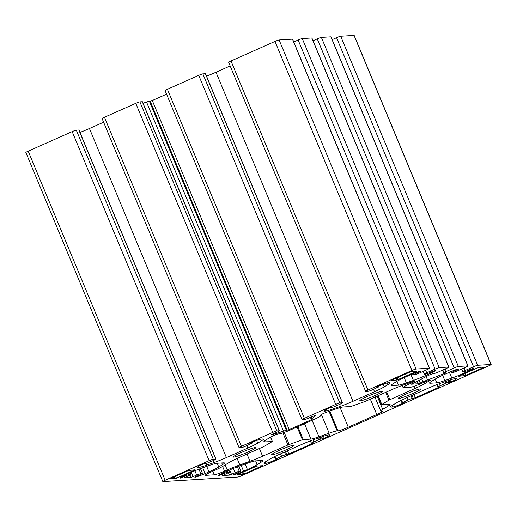 <?xml version="1.0" encoding="UTF-8"?>
<svg xmlns="http://www.w3.org/2000/svg" width="517" height="517" viewBox="0 0 517 517"><rect width="100%" height="100%" fill="white"/><g stroke="black" fill="none" stroke-linecap="round" stroke-linejoin="round"><path stroke-width="0.78" d="M277.668 434.19A3.58 0.323 -22.6 0 1 278.993 433.834L279.277 433.815A10.734 0.976 157.4 0 0 291.653 429.42L313.8 419.571A10.734 0.976 157.4 0 0 320.831 415.623A10.734 0.976 157.4 0 0 320.411 415.526L320.12 415.545A3.58 0.323 -22.6 0 1 319.984 415.513A3.58 0.323 -22.6 0 1 320.23 415.267A51.894 4.731 157.4 0 0 321.109 414.653A3.58 0.323 -22.6 0 1 325.788 412.534L335.022 409.251A17.895 1.629 -22.6 0 1 343.049 406.989L350.746 406.517L364.776 401.593L391.369 389.824A17.895 1.629 -22.6 0 1 403.964 384.764L413.193 381.488A3.58 0.323 -22.6 0 1 414.938 381.061A3.58 0.323 -22.6 0 1 414.285 381.559A51.894 4.731 157.4 0 0 412.857 382.367A3.58 0.323 -22.6 0 1 411.067 383.239L410.123 383.659A10.734 0.976 157.4 0 0 403.092 387.614A10.734 0.976 157.4 0 0 403.512 387.705L410.239 387.298A10.734 0.976 157.4 0 0 422.609 382.903L423.559 382.483A3.58 0.323 -22.6 0 1 425.775 381.578A51.894 4.731 157.4 0 0 428.089 380.719A3.58 0.323 -22.6 0 1 430.293 380.131A3.58 0.323 -22.6 0 1 429.905 380.473L424.974 383.491A17.895 1.629 -22.6 0 1 415.196 388.377L388.881 400.132L381.624 404.624L389.385 404.171A17.895 1.629 -22.6 0 1 390.083 404.326A17.895 1.629 -22.6 0 1 388.151 406.026L382.703 409.361A17.895 1.629 157.4 0 0 380.764 411.054A17.895 1.629 157.4 0 0 381.468 411.215L382.276 411.164A8.951 0.814 -22.6 0 1 382.625 411.241A8.951 0.814 -22.6 0 1 376.77 414.537L348.29 427.197A8.951 0.814 -22.6 0 1 337.982 430.855L337.168 430.907A17.895 1.629 157.4 0 0 329.142 433.175L318.95 436.794A17.895 1.629 -22.6 0 1 310.917 439.062L302.426 439.754L287.937 444.956L262.597 456.22A17.895 1.629 -22.6 0 1 250.008 461.28L239.817 464.906A17.895 1.629 157.4 0 0 227.222 469.959L224.552 471.149A8.951 0.814 -22.6 0 1 214.245 474.813L205.598 475.336A8.951 0.814 -22.6 0 1 205.243 475.259A8.951 0.814 -22.6 0 1 211.104 471.963L213.773 470.78A17.895 1.629 157.4 0 0 223.551 465.888L228.992 462.56A17.895 1.629 -22.6 0 1 238.776 457.668L264.109 446.404L272.155 441.596L264.588 441.873A17.895 1.629 -22.6 0 1 263.883 441.718A17.895 1.629 -22.6 0 1 265.822 440.019L270.753 437.001A3.58 0.323 -22.6 0 1 275.651 434.868A51.894 4.731 157.4 0 0 277.668 434.19M213.269 459.199A3.58 0.323 157.4 0 0 209.139 460.666L165.162 480.222A3.58 0.323 157.4 0 0 162.816 481.54A3.58 0.323 157.4 0 0 162.958 481.566L237.891 477.017A3.58 0.323 157.4 0 0 242.021 475.556L488.804 365.829A3.58 0.323 157.4 0 0 491.15 364.511A3.58 0.323 157.4 0 0 491.008 364.479L477.656 365.286A3.58 0.323 157.4 0 0 473.533 366.753L465.145 370.482A3.58 0.323 157.4 0 0 462.805 371.801A3.58 0.323 157.4 0 0 462.941 371.833L465.655 371.361L473.727 367.955A8.951 0.814 -22.6 0 1 474.083 368.033A8.951 0.814 -22.6 0 1 468.221 371.329L464.402 373.028A17.895 1.629 -22.6 0 1 451.806 378.089L444.827 380.564A17.895 1.629 -22.6 0 1 436.8 382.832L430.247 383.226A17.895 1.629 -22.6 0 1 429.549 383.071A17.895 1.629 -22.6 0 1 431.488 381.378L435.217 379.09A17.895 1.629 -22.6 0 1 444.995 374.205L448.814 372.505A8.951 0.814 -22.6 0 1 459.128 368.841L451.425 372.518L453.144 372.427A3.58 0.323 157.4 0 0 457.267 370.96L465.655 367.232A3.58 0.323 157.4 0 0 467.995 365.913A3.58 0.323 157.4 0 0 467.859 365.887L458.346 366.463A3.58 0.323 157.4 0 0 454.223 367.93L446.313 371.445A3.58 0.323 157.4 0 0 443.967 372.763A3.58 0.323 157.4 0 0 444.109 372.789L445.615 372.718L443.961 373.584A42.95 3.91 -22.6 0 1 427.565 379.963A7.16 0.653 157.4 0 0 422.9 381.856L418.15 383.782L411.422 384.189L415.209 382.322A7.16 0.653 157.4 0 0 418.919 380.486A42.95 3.91 -22.6 0 1 430.558 374.398L434.5 373.377A3.58 0.323 157.4 0 0 438.623 371.91L446.533 368.395A3.58 0.323 157.4 0 0 448.879 367.076A3.58 0.323 157.4 0 0 448.737 367.044L439.23 367.626A3.58 0.323 157.4 0 0 435.101 369.086L426.719 372.815A3.58 0.323 157.4 0 0 424.373 374.134A3.58 0.323 157.4 0 0 424.515 374.166L427.229 373.694L435.301 370.288A8.951 0.814 -22.6 0 1 435.65 370.366A8.951 0.814 -22.6 0 1 429.795 373.662L425.976 375.361A17.895 1.629 -22.6 0 1 413.38 380.422L406.401 382.897A17.895 1.629 -22.6 0 1 398.368 385.165L391.821 385.566A17.895 1.629 -22.6 0 1 391.123 385.404A17.895 1.629 -22.6 0 1 393.056 383.711L396.785 381.43A17.895 1.629 -22.6 0 1 406.569 376.538L410.388 374.838A8.951 0.814 -22.6 0 1 420.696 371.18L412.999 374.851L414.718 374.76A3.58 0.323 157.4 0 0 418.841 373.293L427.223 369.565A3.58 0.323 157.4 0 0 429.569 368.253A3.58 0.323 157.4 0 0 429.427 368.22L416.075 369.028A3.58 0.323 157.4 0 0 411.952 370.495L367.968 390.051A3.58 0.323 157.4 0 0 365.629 391.363A3.58 0.323 157.4 0 0 365.771 391.395L368.311 391.24A3.58 0.323 157.4 0 0 372.44 389.779L378.56 386.987L376.428 387.097L377.804 386.412A8.951 0.814 -22.6 0 1 388.112 382.754L389.275 382.683A17.895 1.629 -22.6 0 1 389.973 382.838A17.895 1.629 -22.6 0 1 388.034 384.538L384.305 386.819A17.895 1.629 -22.6 0 1 374.528 391.705L352.969 401.295A17.895 1.629 -22.6 0 1 340.373 406.349L333.394 408.831A17.895 1.629 -22.6 0 1 325.361 411.099L324.204 411.17A8.951 0.814 -22.6 0 1 323.849 411.093A8.951 0.814 -22.6 0 1 329.71 407.797L333.601 406.957L340.167 404.126A3.58 0.323 157.4 0 0 342.512 402.808A3.58 0.323 157.4 0 0 342.37 402.775L339.824 402.93A3.58 0.323 157.4 0 0 335.701 404.397L304.377 418.324A3.58 0.323 157.4 0 0 302.031 419.642A3.58 0.323 157.4 0 0 302.174 419.675L304.578 419.526A3.58 0.323 157.4 0 0 308.701 418.059L315.57 415.241A42.95 3.91 -22.6 0 1 311.997 418.466A7.16 0.653 157.4 0 0 311.402 419.028A7.16 0.653 157.4 0 0 311.686 419.093L312.572 419.061L311.396 419.72L289.249 429.569L286.373 430.351A7.16 0.653 157.4 0 0 283.516 431.126A42.95 3.91 -22.6 0 1 271.425 434.868L277.06 432.128A3.58 0.323 157.4 0 0 279.406 430.81A3.58 0.323 157.4 0 0 279.264 430.777L276.86 430.926A3.58 0.323 157.4 0 0 272.737 432.393L241.413 446.32A3.58 0.323 157.4 0 0 239.067 447.638A3.58 0.323 157.4 0 0 239.209 447.664L241.756 447.509A3.58 0.323 157.4 0 0 245.879 446.048L252.005 443.256L249.866 443.366L251.243 442.681A8.951 0.814 -22.6 0 1 261.557 439.023L262.714 438.952A17.895 1.629 -22.6 0 1 263.418 439.107A17.895 1.629 -22.6 0 1 261.479 440.807L257.75 443.088A17.895 1.629 -22.6 0 1 247.973 447.974L226.407 457.564A17.895 1.629 -22.6 0 1 213.818 462.625L206.832 465.1A17.895 1.629 -22.6 0 1 198.806 467.368L197.643 467.439A8.951 0.814 -22.6 0 1 197.294 467.362A8.951 0.814 -22.6 0 1 203.155 464.066L207.039 463.226L213.611 460.395A3.58 0.323 157.4 0 0 215.951 459.077A3.58 0.323 157.4 0 0 215.809 459.044L213.269 459.199L76.296 130.155A3.58 0.323 157.4 0 0 72.173 131.622L28.196 151.171A3.58 0.323 157.4 0 0 25.85 152.489L162.816 481.54M215.951 459.077L78.985 130.032A3.58 0.323 157.4 0 0 78.843 130L76.296 130.155M103.613 122.212L89.441 128.513A17.895 1.629 -22.6 0 1 79.98 132.423M279.406 430.81L142.434 101.765A3.58 0.323 157.4 0 0 142.291 101.733L139.894 101.881A3.58 0.323 157.4 0 0 135.771 103.342L104.447 117.269A3.58 0.323 157.4 0 0 102.101 118.587L239.067 447.638M166.552 94.172L152.282 100.518L149.407 101.3A7.16 0.653 157.4 0 0 146.55 102.082A42.95 3.91 -22.6 0 1 143.06 103.264M342.512 402.808L205.54 73.763A3.58 0.323 157.4 0 0 205.398 73.731L202.858 73.886A3.58 0.323 157.4 0 0 198.728 75.353L167.405 89.279A3.58 0.323 157.4 0 0 165.065 90.591L302.031 419.642M230.168 65.943L215.996 72.244A17.895 1.629 -22.6 0 1 206.535 76.148M429.569 368.253L292.603 39.202A3.58 0.323 157.4 0 0 292.46 39.169L279.109 39.983A3.58 0.323 157.4 0 0 274.979 41.444L231.002 61A3.58 0.323 157.4 0 0 228.656 62.318L365.629 391.363M448.879 367.076L311.913 38.032A3.58 0.323 157.4 0 0 311.77 37.999L302.258 38.575A3.58 0.323 157.4 0 0 298.135 40.042L293.759 41.987M467.995 365.913L331.029 36.869A3.58 0.323 157.4 0 0 330.886 36.836L321.374 37.418A3.58 0.323 157.4 0 0 317.251 38.878L313.043 40.753M491.15 364.511L354.184 35.46A3.58 0.323 157.4 0 0 354.042 35.434L340.69 36.242A3.58 0.323 157.4 0 0 336.561 37.709L332.185 39.654M483.595 367.477L465.565 375.497L458.805 376.26L477.546 367.846L478.781 367.406L484.261 367.076L483.595 367.477L483.447 367.122M396.978 380.027L391.459 380.35L410.201 371.936L416.954 371.174L396.978 380.027L396.203 378.16M195.122 469.779L188.408 470.548L169.666 478.962L176.426 478.199L195.122 469.779M223.719 462.818L217.172 463.213A17.895 1.629 157.4 0 0 209.139 465.481L202.16 467.963A17.895 1.629 157.4 0 0 189.571 473.023L185.745 474.722A8.951 0.814 157.4 0 0 179.89 478.012A8.951 0.814 157.4 0 0 180.239 478.089L188.311 474.684L191.025 474.218A3.58 0.323 -22.6 0 1 191.167 474.251A3.58 0.323 -22.6 0 1 188.821 475.562L184.084 477.857L190.999 477.437L196.699 475.084A3.58 0.323 -22.6 0 1 200.822 473.624L202.541 473.527L194.844 477.204A8.951 0.814 157.4 0 0 205.152 473.54L208.971 471.84A17.895 1.629 157.4 0 0 218.756 466.954L222.484 464.673A17.895 1.629 157.4 0 0 224.423 462.974A17.895 1.629 157.4 0 0 223.719 462.818M247.572 463.148L240.592 465.63A17.895 1.629 157.4 0 0 227.997 470.69L224.178 472.383A8.951 0.814 157.4 0 0 218.316 475.679A8.951 0.814 157.4 0 0 218.665 475.756L226.743 472.351L229.451 471.885A3.58 0.323 -22.6 0 1 229.593 471.911A3.58 0.323 -22.6 0 1 227.247 473.229L222.51 475.524L229.425 475.104L235.125 472.751A3.58 0.323 -22.6 0 1 239.255 471.291L240.967 471.194L233.27 474.871A8.951 0.814 157.4 0 0 243.585 471.207L247.404 469.507A17.895 1.629 157.4 0 0 257.182 464.621L260.911 462.34A17.895 1.629 157.4 0 0 262.849 460.641A17.895 1.629 157.4 0 0 262.145 460.485L255.598 460.88A17.895 1.629 157.4 0 0 247.572 463.148M320.579 437.214L313.593 439.696A17.895 1.629 157.4 0 0 301.004 444.756L279.438 454.34A17.895 1.629 157.4 0 0 269.661 459.232L265.932 461.513A17.895 1.629 157.4 0 0 263.993 463.206A17.895 1.629 157.4 0 0 264.698 463.368L265.854 463.297A8.951 0.814 157.4 0 0 276.168 459.632L277.545 458.954L275.406 459.064L281.532 456.272A3.58 0.323 -22.6 0 1 285.655 454.805L288.822 454.004L311.602 443.877L312.772 443.218L311.602 443.269A3.58 0.323 -22.6 0 1 311.46 443.237A3.58 0.323 -22.6 0 1 313.8 441.919L319.338 439.456L324.256 438.248A8.951 0.814 157.4 0 0 330.117 434.959A8.951 0.814 157.4 0 0 329.768 434.881L328.605 434.952A17.895 1.629 157.4 0 0 320.579 437.214M396.216 402.963L392.487 405.244A17.895 1.629 157.4 0 0 390.548 406.937A17.895 1.629 157.4 0 0 391.253 407.099L392.409 407.028A8.951 0.814 157.4 0 0 402.724 403.363L404.1 402.685L401.967 402.788L408.087 400.003A3.58 0.323 -22.6 0 1 412.211 398.536L415.377 397.735L438.157 387.608L439.334 386.949L438.157 387A3.58 0.323 -22.6 0 1 438.015 386.968A3.58 0.323 -22.6 0 1 440.361 385.65L446.927 382.826L450.818 381.979A8.951 0.814 157.4 0 0 456.673 378.69A8.951 0.814 157.4 0 0 456.324 378.612L455.167 378.677A17.895 1.629 157.4 0 0 447.134 380.945L440.154 383.427A17.895 1.629 157.4 0 0 427.559 388.487L406 398.071A17.895 1.629 157.4 0 0 396.216 402.963M237.717 474.477L256.988 466.017L262.507 465.694L243.772 474.108L237.057 474.884L237.717 474.477M420.237 388.939A12.169 1.112 157.4 0 0 407.616 393.308A12.169 1.112 157.4 0 0 398.245 398.4A12.169 1.112 157.4 0 0 409.903 394.742A12.169 1.112 157.4 0 0 420.709 389.043A12.169 1.112 157.4 0 0 420.237 388.939M293.675 445.208A12.169 1.112 157.4 0 0 281.061 449.577A12.169 1.112 157.4 0 0 271.683 454.669A12.169 1.112 157.4 0 0 283.348 451.018A12.169 1.112 157.4 0 0 294.154 445.318A12.169 1.112 157.4 0 0 293.675 445.208M381.804 391.272A12.169 1.112 157.4 0 0 369.19 395.641A12.169 1.112 157.4 0 0 359.813 400.733A12.169 1.112 157.4 0 0 371.477 397.082A12.169 1.112 157.4 0 0 382.283 391.382A12.169 1.112 157.4 0 0 381.804 391.272M255.249 447.541A12.169 1.112 157.4 0 0 242.628 451.91A12.169 1.112 157.4 0 0 233.257 457.002A12.169 1.112 157.4 0 0 244.916 453.351A12.169 1.112 157.4 0 0 255.728 447.651A12.169 1.112 157.4 0 0 255.249 447.541M72.173 131.622L209.139 460.666M28.196 151.171L165.162 480.222M78.843 130L215.809 459.044M463.549 374.069L464.324 375.937M464.744 373.539L465.565 375.497M397.399 377.63L398.219 379.588M416.101 371.212L416.25 371.568M261.654 465.739L261.802 466.095M242.951 472.15L243.772 474.108M241.756 472.68L242.531 474.548M390.936 406.33L391.253 407.099M391.841 405.651L392.409 407.028M402.478 402.769L402.724 403.363M400.998 400.397L401.987 402.762M401.573 400.119L402.549 402.465M407.086 397.586L408.087 400.003M411.08 395.815L412.211 398.536M412.036 395.389L413.316 398.471M414.033 394.497L415.377 397.735M436.917 384.622L438.157 387.608M439.528 383.653L440.361 385.65M445.24 381.617L445.9 383.187M446.274 381.249L446.927 382.826M448.123 380.602L448.995 382.696M449.157 380.247L450.023 382.334M449.984 379.976L450.818 381.979M264.374 462.599L264.698 463.368M265.286 461.927L265.854 463.297M275.923 459.038L276.168 459.632M275.406 459.064L274.417 456.679L275.425 459.031M275.018 456.388L275.994 458.734M280.524 453.861L281.532 456.272M284.524 452.084L285.655 454.805M285.474 451.658L286.761 454.74M287.478 450.766L288.822 454.004M310.362 440.891L311.602 443.877M312.972 439.922L313.8 441.919M318.685 437.886L319.338 439.456M319.719 437.524L320.372 439.095M321.561 436.871L322.434 438.965M322.602 436.516L323.468 438.603M323.422 436.245L324.256 438.248M218.51 475.375L218.665 475.756M218.691 475.226L218.911 475.743M219.628 474.625L219.938 475.375M226.356 471.42L226.743 472.351M227.351 470.974L227.771 471.982M228.805 470.328L229.451 471.885M228.417 472.68L229.425 475.104M229.651 469.959L231.487 474.373M233.322 468.415L235.125 472.751M237.387 466.806L239.255 471.291M238.88 466.25L240.935 471.187M241.174 465.423L243.585 471.207M245.116 464.02L247.404 469.507M255.624 460.88L257.182 464.621M260.187 460.602L260.911 462.34M221.761 462.935L222.484 464.673M180.078 477.708L180.239 478.089M180.265 477.559L180.478 478.076M181.202 476.958L181.512 477.708M187.923 473.753L188.311 474.684M188.925 473.307L189.345 474.322M190.379 472.661L191.025 474.218M189.991 475.013L190.999 477.437M191.225 472.292L193.061 476.706M194.896 470.748L196.699 475.084M198.961 469.145L200.822 473.624M200.454 468.583L202.509 473.52M202.748 467.756L205.152 473.54M206.69 466.353L208.971 471.84M217.198 463.213L218.756 466.954M194.308 469.824L194.457 470.179M174.41 476.771L175.185 478.639M175.606 476.241L176.426 478.199M197.488 467.058L197.643 467.439M198.412 466.424L198.806 467.368M206.076 463.284L206.832 465.1M213.004 460.666L213.818 462.625M89.441 128.513L226.407 457.564M246.971 445.564L247.973 447.974M256.665 440.471L257.75 443.088M260.788 439.153L261.479 440.807M251.656 442.5L251.966 443.25M104.447 117.269L241.413 446.32M135.771 103.342L272.737 432.393M139.894 101.881L276.86 430.926M142.291 101.733L279.264 430.777M146.55 102.082L283.516 431.126M149.407 101.3L286.373 430.351M150.221 101.254L287.187 430.299M152.282 100.518L289.249 429.569M310.394 417.309L311.396 419.72M311.337 416.889L311.997 418.466M167.405 89.279L304.377 418.324M198.728 75.353L335.701 404.397M202.858 73.886L339.824 402.93M205.398 73.731L342.37 402.775M324.043 410.789L324.204 411.17M324.967 410.149L325.361 411.099M332.638 407.015L333.394 408.831M339.559 404.397L340.373 406.349M215.996 72.244L352.969 401.295M373.526 389.295L374.528 391.705M383.22 384.202L384.305 386.819M387.349 382.877L388.034 384.538M378.218 386.231L378.528 386.981M231.002 61L367.968 390.051M274.979 41.444L411.952 370.495M279.109 39.983L416.075 369.028M292.46 39.169L429.427 368.22M412.624 373.881L413.018 374.825M413.219 373.636L413.587 374.521M391.505 384.797L391.821 385.566M396.81 381.417L398.368 385.165M404.197 377.61L406.401 382.897M410.95 374.592L413.38 380.422M425.452 374.108L425.976 375.361M429.407 372.731L429.795 373.662M425.659 370.262L426.719 372.815M298.135 40.042L435.101 369.086M302.258 38.575L439.23 367.626M311.77 37.999L448.737 367.044M417.161 381.417L418.15 383.782M419.1 380.383L420.211 383.052M421.678 378.929L422.9 381.856M426.157 376.583L427.565 379.963M442.539 370.172L443.961 373.584M445.273 368.957L446.313 371.445M317.251 38.878L454.223 367.93M321.374 37.418L458.346 366.463M330.886 36.836L467.859 365.887M451.057 371.549L451.444 372.492M451.645 371.303L452.013 372.188M429.931 382.464L430.247 383.226M435.236 379.084L436.8 382.832M442.63 375.277L444.827 380.564M449.383 372.259L451.806 378.089M463.878 371.775L464.402 373.028M467.833 370.392L468.221 371.329M464.085 367.93L465.145 370.482M336.561 37.709L473.533 366.753M340.69 36.242L477.656 365.286M354.042 35.434L491.008 364.479M264.265 441.111L264.588 441.873M270.507 437.156L272.278 441.408M205.436 474.955L205.598 475.336M212.752 471.233L214.245 474.813M222.601 466.45L224.552 471.149M225.128 464.925L227.222 469.959M237.116 458.417L239.817 464.906M246.984 454.023L250.008 461.28M259.385 448.504L262.597 456.22M282.902 432.871L287.937 444.956M284.188 432.425L289.197 444.452M297.113 426.997L302.426 439.754M297.87 426.654L303.227 439.528M304.526 423.701L310.917 439.062M312.094 420.334L318.95 436.794M321.367 414.492L329.142 433.175M329.045 411.377L337.168 430.907M329.762 411.118L337.982 430.855M340.134 407.596L348.29 427.197M370.366 399.163L376.77 414.537M377.197 396.125L382.703 409.361M387.427 404.294L388.151 406.026M378.166 395.692L381.817 404.456M385.65 392.364L388.881 400.132M386.645 391.925L389.857 399.641M414.291 386.205L415.196 388.377M424.405 382.121L424.974 383.491M409.729 382.716L410.123 383.659M410.705 382.367L411.067 383.239M412.579 381.701L412.857 382.367M414.13 381.178L414.285 381.559M320.831 415.623L320.585 415.022M401.967 402.788L400.972 400.41M438.015 386.968L437.02 384.577M311.46 443.237L310.465 440.852M229.593 471.911L228.915 470.283M240.967 471.194L238.906 466.237M191.167 474.251L190.489 472.616M202.541 473.527L200.48 468.57M252.005 443.256L251.682 442.487M311.402 419.028L310.639 417.2M378.56 386.987L378.244 386.218M412.999 374.851L412.598 373.888M424.373 374.134L423.216 371.348M443.967 372.763L442.836 370.036M451.425 372.518L451.024 371.555M462.805 371.801L461.642 369.015M272.349 441.421L270.559 437.123M380.764 411.054L374.961 397.121M381.624 404.624L377.946 395.789M403.092 387.614L402.174 385.411"/></g></svg>
